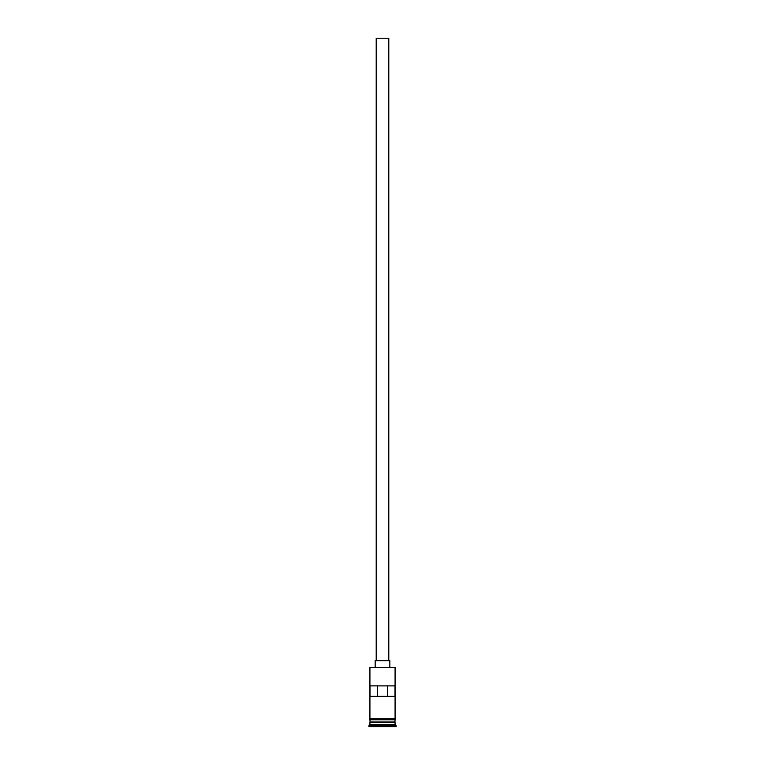 <?xml version="1.0" encoding="UTF-8"?>
<svg xmlns="http://www.w3.org/2000/svg" width="765" height="765" viewBox="0 0 765 765"><rect width="100%" height="100%" fill="white"/><g stroke="black" fill="none" stroke-linecap="round" stroke-linejoin="round"><path stroke-width="1.15" d="M369.925 667.434L395.075 667.434L369.925 667.434L369.925 718.784L395.075 718.784L395.075 667.434M376.208 660.731L376.208 38.25L388.792 38.25L388.792 660.731M375.166 667.013L375.166 660.731L389.834 660.731L389.834 667.013M370.136 722.351L394.864 722.351M369.925 719.836L370.136 722.141M395.075 719.836L394.864 722.141M395.075 722.562L395.075 724.656L369.925 724.656L368.873 726.75L396.127 726.75L396.127 725.698L368.873 725.698M395.075 724.656L396.127 725.698M395.008 696.36L395.008 685.88L369.992 685.88L369.992 696.36L395.008 696.36M395.075 721.931L369.925 721.931M369.925 722.562L369.925 724.656M369.82 718.784L395.18 718.784A0.526 0.526 0 0 1 395.706 719.31A0.526 0.526 0 0 1 395.18 719.836L369.82 719.836A0.526 0.526 0 0 1 369.294 719.31A0.526 0.526 0 0 1 369.82 718.784M377.413 696.36L377.413 685.88M387.587 685.88L387.587 696.36"/></g></svg>
